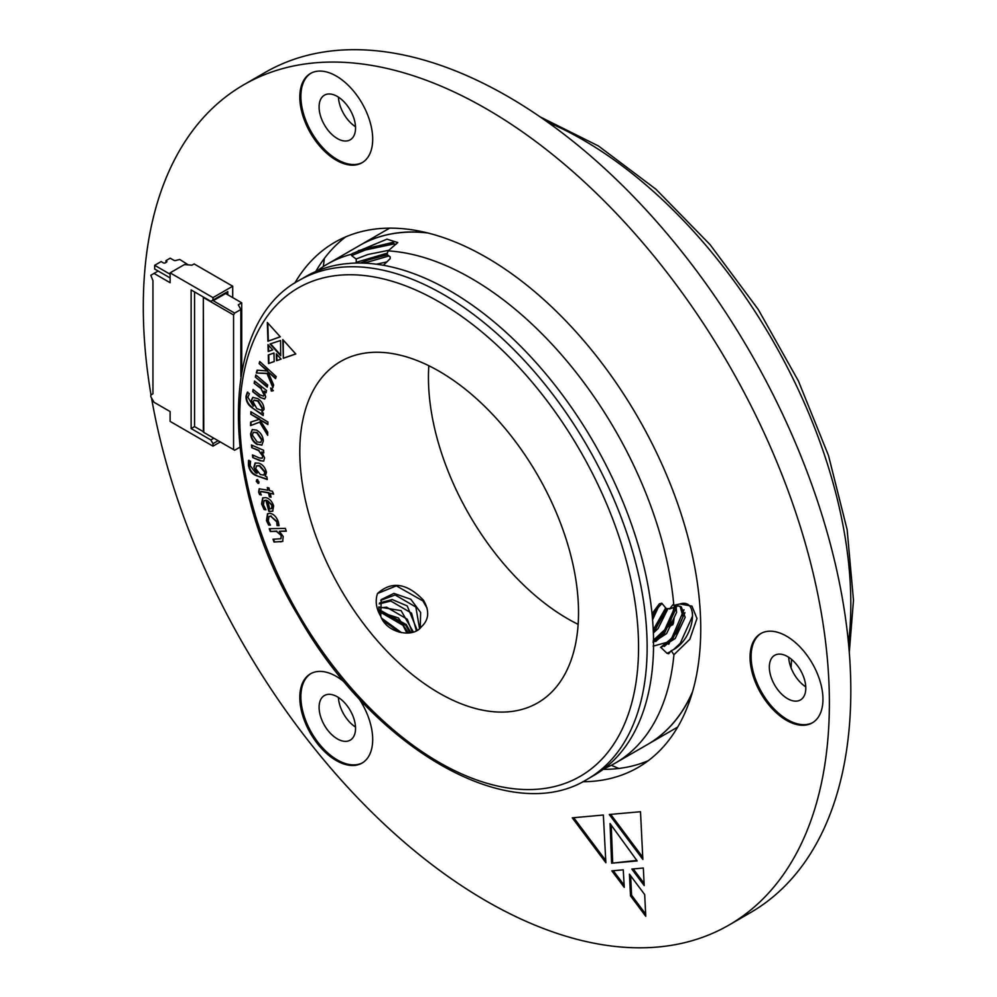 <?xml version="1.0" encoding="UTF-8"?>
<svg xmlns="http://www.w3.org/2000/svg" width="997" height="997" viewBox="0 0 997 997"><rect width="100%" height="100%" fill="white"/><g stroke="black" fill="none" stroke-linecap="round" stroke-linejoin="round"><path stroke-width="1.5" d="M324.436 258.36A363.855 210.068 -120 0 0 323.327 266.56M611.273 765.285A363.855 210.068 -120 0 0 618.925 768.438M791.057 667.828A386.599 223.203 -120 0 0 791.531 659.366M426.778 232.725A288.058 166.312 -120 0 0 359.668 245.449A288.058 166.312 -120 0 0 359.568 245.511M647.614 744.435A288.058 166.312 -120 0 0 647.726 744.373A288.058 166.312 -120 0 0 692.292 692.628M669.062 643.912A242.869 140.228 -120 0 0 670.084 640.099M673.349 623.661A242.869 140.228 -120 0 0 674.171 617.342M232.712 297.617L232.712 286.226L194.128 263.943L191.972 265.177L184.47 264.554L170.113 272.854L170.113 282.699L154.024 273.415L150.809 275.272L152.952 280.656L152.952 393.79L150.809 395.036L150.809 396.706L154.024 402.277L170.113 411.562L170.113 421.395L212.984 446.158L220.275 441.945M203.326 431.664L194.552 426.591L191.125 428.573L191.125 289.94L210.841 301.318L212.984 300.085L212.984 297.617L232.712 286.226M212.984 300.085L227.79 291.548L227.79 294.763L225.646 293.529L227.79 291.548M241.723 371.844L241.723 302.814L238.295 304.795L240.863 309.494L234.644 313.083L212.56 300.334M240.863 376.804L240.863 309.494M203.326 432.162L203.326 296.981L203.774 432.411L233.572 449.622L233.572 314.94L234.644 313.083M233.572 449.622L234.644 450.245L239.841 447.242M158.162 271.022L154.024 273.415M194.552 426.591L194.552 291.922M191.125 428.573L210.841 439.964L213.844 438.231M210.841 439.964L212.984 443.677L218.131 440.711M213.632 299.711L214.28 300.085L225.646 292.782M212.984 443.677L212.984 446.158M170.113 272.854L212.984 297.617M214.28 300.085L225.646 293.529M241.723 302.814L227.79 294.763M203.774 297.729L233.572 314.94M188.221 264.866A1.52 0.872 0 0 0 187.997 264.691L179.759 259.482L176.108 260.354A1.52 0.872 0 0 1 173.964 260.354L170.213 258.186L165.926 260.666L165.926 262.523M166.462 260.965L166.462 262.211A1.52 0.872 0 0 0 166.91 261.588A1.52 0.872 0 0 0 166.462 260.965L165.926 260.666M166.462 262.211L165.39 262.822A1.52 0.872 0 0 1 163.246 262.822L161.103 261.588L154.672 265.302L154.672 269.016L170.113 277.926M170.113 274.212L154.672 265.302M822.949 699.283A51.545 29.76 -120 0 0 800.441 647.402A51.545 29.76 -120 0 0 760.723 633.594A51.545 29.76 -120 0 0 760.723 693.114A51.545 29.76 -120 0 0 812.268 722.875A51.545 29.76 -120 0 0 822.949 699.283M345.136 682.771A51.545 29.76 -120 0 0 310.478 673.81A51.545 29.76 -120 0 0 310.478 733.331A51.545 29.76 -120 0 0 362.023 763.091A51.545 29.76 -120 0 0 372.691 739.5A51.545 29.76 -120 0 0 358.546 698.025M372.691 139.169A51.545 29.76 -120 0 0 350.196 87.287A51.545 29.76 -120 0 0 310.478 73.479A51.545 29.76 -120 0 0 310.478 133A51.545 29.76 -120 0 0 362.023 162.76A51.545 29.76 -120 0 0 372.691 139.169M151.519 397.928A485.14 280.095 -120 0 0 390.575 830.027A485.14 280.095 -120 0 0 728.907 925.091A485.14 280.095 -120 0 0 829.379 702.997A485.14 280.095 -120 0 0 617.617 214.766A485.14 280.095 -120 0 0 243.767 84.795A485.14 280.095 -120 0 0 151.008 394.924M582.722 781.735A303.213 175.061 -120 0 0 637.943 767.528A303.213 175.061 -120 0 0 700.741 628.721A303.213 175.061 -120 0 0 568.377 323.576A303.213 175.061 -120 0 0 334.73 242.346A303.213 175.061 -120 0 0 294.813 283.061M644.685 894.596L645.769 916.305L630.515 895.867L629.431 874.132L644.685 894.596M610.064 823.547L637.17 860.922L611.61 863.203L610.064 823.547M631.799 869.06L643.339 868.038L644.187 885.573L631.799 869.06M623.262 869.833L624.247 887.342L611.846 870.842L623.262 869.833M603.359 815.035L605.864 862.729L572.278 817.827L603.359 815.035M642.853 859.426L609.254 814.499L640.498 811.72L642.853 859.426M345.822 236.812A303.213 175.061 -120 0 0 315.762 271.533M603.173 769.36A303.213 175.061 -120 0 0 648.274 760.686M728.907 925.091L750.342 912.704A485.14 280.095 -120 0 0 850.815 690.622A485.14 280.095 -120 0 0 639.052 202.391A485.14 280.095 -120 0 0 265.202 72.407L243.767 84.795M311.014 73.18A51.545 29.76 -120 0 0 311.55 132.377A51.545 29.76 -120 0 0 362.547 162.436M355.543 128.027A25.772 14.88 -120 0 0 344.289 102.08A25.772 14.88 -120 0 0 324.436 95.176A25.772 14.88 -120 0 0 324.436 124.937A25.772 14.88 -120 0 0 350.209 139.817A25.772 14.88 -120 0 0 355.543 128.027M311.014 673.511A51.545 29.76 -120 0 0 311.55 732.72A51.545 29.76 -120 0 0 362.547 762.78M355.543 728.358A25.772 14.88 -120 0 0 344.289 702.424A25.772 14.88 -120 0 0 324.436 695.52A25.772 14.88 -120 0 0 324.436 725.28A25.772 14.88 -120 0 0 350.209 740.16A25.772 14.88 -120 0 0 355.543 728.358M761.272 633.294A51.545 29.76 -120 0 0 761.795 692.504A51.545 29.76 -120 0 0 812.804 722.563M805.8 688.142A25.772 14.88 -120 0 0 794.547 662.207A25.772 14.88 -120 0 0 774.681 655.303A25.772 14.88 -120 0 0 774.681 685.064A25.772 14.88 -120 0 0 800.454 699.944A25.772 14.88 -120 0 0 805.8 688.142M355.505 126.731A25.772 14.88 60 0 1 338.419 97.133M355.505 727.062A25.772 14.88 60 0 1 338.419 697.476M805.763 686.846A25.772 14.88 60 0 1 788.677 657.247M645.657 914.099L631.587 895.244L630.515 895.867M631.587 895.244L630.615 875.727M636.821 860.423L611.61 863.203M612.681 862.579L611.223 825.142M644.087 883.379L633.232 868.923M624.122 885.124L613.292 870.717M605.752 860.511L573.711 817.702M642.741 857.221L610.7 814.375M268.28 521.219L270.449 525.132L268.629 525.033L266.473 520.608L267.52 513.767L269.664 513.343C273.527 513.791 276.431 516.683 278.4 521.992L279.023 525.668L277.066 525.556L276.755 521.892L270.735 516.209L268.953 516.546L268.28 521.219M258.821 483.184L257.986 483.395L256.254 481.177L257.263 479.769L258.996 481.962L258.634 483.346M256.615 479.819L257.263 479.769M260.516 493.266L261.276 494.961L259.556 494.574L258.647 492.069L259.183 488.804L267.881 490.225L267.271 487.558L268.978 487.944L269.576 490.611L272.38 491.247L273.652 494.113L270.199 493.341L271.084 497.179L269.377 496.793L268.505 492.954L260.778 491.533L260.516 493.266M272.742 349.872L268.205 351.505L267.981 344.601L272.742 349.872M276.294 353.798L281.104 359.119L276.53 360.715L276.294 353.798M274.2 361.562L268.529 363.556L268.28 355.019L273.938 353.025L274.2 361.562M283.21 536.473L282.65 541.421L274.001 541.994L273.016 539.227L280.83 538.741L281.266 535.514L276.418 531.376L270.262 531.488L269.277 528.697L285.329 528.398L286.313 531.189L279.322 531.314L283.21 536.473M266.884 476.853L267.283 479.545L256.316 475.644C252.004 474.074 249.375 470.572 248.427 465.113L248.515 460.502L250.559 461.237L250.185 465.699L255.618 472.852L256.89 473.301L253.824 467.294L255.107 463.057L258.759 463.107C262.66 464.428 265.227 467.518 266.473 472.404L265.239 476.217L266.884 476.853M267.67 435.315L259.631 422.18L250.571 425.594L250.633 422.142L259.195 419.363L250.795 414.229L250.845 411.711L267.931 422.03L267.881 424.548L259.831 419.762L267.732 432.2L267.67 435.315M273.365 390.562L271.732 390.812L270.748 388.332L271.932 388.344L272.941 390.812L271.296 391.061L270.685 388.007M267.196 387.172L255.332 377.053L255.83 374.922L267.695 385.029L267.196 387.172M265.676 397.08L264.629 399.024L260.005 397.429L252.69 391.659L253.076 389.453L259.881 394.812L263.382 396.145L264.068 394.887L260.977 388.643L254.148 383.272L254.534 381.041L266.511 390.463L266.124 392.693L264.13 391.173L265.676 397.08M263.395 413.182L263.171 415.525L252.091 407.798C247.755 404.72 245.748 400.782 246.072 395.983L247.318 392.282L249.387 393.728L247.854 397.192L253.3 406.14L251.456 399.996L252.752 397.417L257.924 398.675C261.875 401.367 263.918 404.944 264.055 409.418L261.75 412.035L263.395 413.182M578.522 612.632A197.094 113.795 -120 0 0 492.493 414.291A197.094 113.795 -120 0 0 340.613 361.487A197.094 113.795 -120 0 0 340.613 589.065A197.094 113.795 -120 0 0 537.707 702.86A197.094 113.795 -120 0 0 578.522 612.632M272.891 387.609L267.034 373.563L256.291 373.003L257.139 370.136L267.208 370.996L259.108 363.569L259.731 361.475L276.181 376.567L275.558 378.661L267.819 371.557L273.664 385.016L272.891 387.609M280.307 336.836L267.906 341.223L267.346 322.492L280.307 336.836M283.347 358.297L282.774 339.553L295.797 353.972L283.347 358.297L283.223 340.052M280.543 340.525L280.693 355.767L270.025 343.965L280.543 340.525M257.301 444.55C253.3 442.282 251.057 438.742 250.559 433.932L252.166 429.607L256.516 430.093C260.603 432.386 262.884 435.988 263.345 440.911L261.825 445.148L257.725 444.301C253.737 442.032 251.493 438.506 250.982 433.695L250.559 433.932M264.579 457.91L263.632 461.1L260.105 460.739L252.715 457.536L252.453 454.919L259.32 457.91L262.099 458.246L262.71 456.177L258.609 450.619L251.705 447.628L251.443 444.998L263.532 450.245L263.794 452.875L261.8 452.052L264.579 457.91M273.664 505.89L272.667 511.224L268.841 511.374L265.937 500.382L264.105 500.644L263.407 504.781L265.925 509.828L264.105 509.529L261.575 503.871L262.672 497.939L265.651 497.603C269.277 498.326 271.944 501.092 273.664 505.89M587.47 779.156L593.913 775.442A288.058 166.312 -120 0 0 653.521 648.835L653.521 638.254A288.058 166.312 -120 0 0 352.041 263.208L344.102 263.918A288.058 166.312 -120 0 0 305.855 276.518L299.424 280.232A288.058 166.312 60 0 1 521.394 357.4A288.058 166.312 60 0 1 647.14 647.29A288.058 166.312 60 0 1 587.47 779.156C510.19 827.834 373.04 748.759 297.991 615.498C218.667 483.47 217.969 323.103 299.424 280.232M604.232 768.562A288.058 166.312 -120 0 0 615.348 763.066A288.058 166.312 -120 0 0 673.935 654.717L671.193 650.729L668.725 653.72L667.068 653.359L660.924 647.452L675.181 638.554L685.188 617.268L681.25 606.799L678.047 605.902L669.585 608.968L672.825 604.818L673.835 605.353A288.058 166.312 -120 0 0 388.12 250.883L397.766 242.558L386.973 239.168L352.639 253.487L364.927 248.589L393.74 242.695M356.103 258.921L357.038 258.659A24.252 5.122 -21.2 0 0 356.241 259.133L351.629 255.593L351.193 254.31A288.058 166.312 -120 0 0 327.303 264.143A288.058 166.312 -120 0 0 316.971 271.022M356.241 259.133L356.241 262.311L387.409 253.113M355.543 263.071L356.241 262.311M388.12 250.883L386.911 254.36L390.176 256.914L390.163 258.659L383.957 264.728M670.183 608.606L666.308 608.668L661.771 603.21L659.378 603.821L652.013 613.728M351.193 254.31L352.639 253.487M673.835 605.353L679.854 603.983L691.968 606.151L696.978 618.514L689.799 639.301L673.935 654.717M427.863 232.986A288.058 166.312 -120 0 0 359.456 245.574L327.303 264.143M615.348 763.066L647.514 744.497A288.058 166.312 -120 0 0 692.603 691.557M428.822 365.725A197.094 113.795 -120 0 0 578.135 624.346M669.735 626.49A197.094 113.795 -120 0 0 672.825 624.321M423.438 600.157C429.695 610.899 429.034 619.748 421.432 626.714C413.119 638.616 386.387 632.983 380.717 616.183C376.118 608.531 375.046 600.967 377.502 593.502C391.597 580.802 406.913 583.021 423.438 600.157M671.193 650.729C694.535 640.859 700.505 597.465 679.854 603.983M652.075 614.252L661.971 603.409M675.929 606.051L676.614 612.32L666.607 633.606L653.072 642.342M667.89 608.831L658.032 628.646L653.359 632.958M659.017 605.702L652.574 619.822M680.116 606.276L682.995 616.707L676.327 633.207L667.654 642.155L653.172 646.143M674.246 606.512L669.772 625.107L653.222 640.398M653.234 629.88L665.734 607.871L653.234 630.042M655.353 609.553L652.225 615.872M668.526 644.261A242.57 140.054 -120 0 0 669.498 640.697M672.738 624.87A242.57 140.054 -120 0 0 673.548 618.95M692.454 612.569L692.516 616.146L680.191 643.401L673.76 649.396M670.507 651.589L667.068 653.359M683.979 609.753L671.617 638.454L660.537 647.414M675.368 606.176L663.03 633.494L653.097 641.831M654.132 611.136L652.138 614.925M684.951 612.681L672.688 639.065L664.264 646.467M676.377 607.734L664.102 634.117L655.69 641.52M666.756 608.706L655.528 629.169L653.309 631.512M656.898 607.784L652.325 616.993M392.482 242.458L358.372 250.596M351.629 255.593L365.463 249.973L393.416 244.066L396.108 244.203M357.038 258.659L367.955 254.459L389.291 250.197M376.455 264.205L387.123 261.837M360.366 263.034L369.214 259.644L387.447 254.758M364.067 263.133L389.017 255.955M399.211 632.16L382.761 620.209M406.963 633.107L402.975 625.331L382.25 613.255L379.558 613.23M412.284 632.385L407.275 619.224L386.549 607.161L378.723 608.083M416.36 630.827L411.562 613.13L390.836 601.054L379.234 603.883M419.563 628.658L415.849 607.023L395.124 594.96L380.729 600.368M401.567 632.696L381.602 618.165M408.446 633.033L398.376 617.903L379.184 611.822M413.406 632.061L401.106 610.638L378.735 606.961M417.245 630.328L407.2 605.914L392.232 599.558L379.521 602.948M420.236 628.035L420.634 612.482L410.814 599.272L393.927 593.389L381.228 599.583L380.717 616.183M410.054 632.846L405.742 625.318L378.885 610.239M427.065 608.12L422.902 600.917L396.37 585.862L377.502 593.502M410.839 632.709L406.278 624.558L378.798 609.454M273.103 386.861L267.034 373.563M267.458 373.314L256.291 373.003M256.715 372.753L257.488 370.161M267.632 370.747L259.108 363.569M259.532 363.319L260.018 361.737M275.708 378.162L267.819 371.557M280.244 336.762L267.906 341.223M268.33 340.974L267.794 322.991M295.723 353.898L283.771 358.048M280.693 355.032L270.536 343.803M263.22 415.014L252.091 407.798M252.528 407.549C248.191 404.47 246.172 400.532 246.496 395.734L246.072 395.983M246.496 395.734L247.755 392.033M253.737 405.841L251.456 399.996M251.892 399.747L252.976 397.305M261.563 410.116L262.685 408.309L258.26 400.906L254.26 400.096M256.815 408.583L261.364 410.253L262.248 408.558L257.824 401.155L254.036 400.208L253.163 401.903L256.815 408.583M264.828 398.887L260.005 397.429M260.441 397.18L252.69 391.659M253.113 391.41L253.412 389.715M263.582 395.983L264.068 394.887M264.492 394.638L260.977 388.643M261.401 388.394L254.148 383.272M254.571 383.022L254.871 381.303M266.211 392.182L264.143 391.136M267.308 386.662L255.332 377.053M255.755 376.804L256.142 375.184M267.682 434.393L259.631 422.18M260.055 421.93L250.571 425.594M250.995 425.345L251.057 422.005M259.631 419.064L250.795 414.229M251.219 413.992L251.256 411.973M267.894 424.049L259.843 419.7M250.982 433.695L252.378 429.495M262.037 445.011L257.725 444.301M260.84 442.319L261.987 439.565L257.126 432.499L253.599 432.187M261.55 439.814L256.69 432.748L253.375 432.299L252.353 435.028L257.126 441.908L260.641 442.456L261.987 439.565M263.831 460.963L260.105 460.739M260.529 460.489L252.715 457.536M253.138 457.287L252.926 455.131M262.286 458.097L262.71 456.177M263.133 455.928L258.609 450.619M259.033 450.37L251.705 447.628M252.141 447.391L251.917 445.21M263.756 452.414L261.8 452.002M267.221 479.121L256.316 475.644M256.752 475.395C252.44 473.824 249.811 470.322 248.864 464.864L248.427 465.113M248.864 464.864L248.938 460.253M257.301 473.002L253.824 467.294M254.26 467.045L255.332 462.944M264.055 474.958L265.202 471.967L259.743 465.649L256.827 465.736M260.367 474.535L263.844 475.108L264.778 472.217L259.307 465.898L256.603 465.848L255.706 468.677L260.367 474.535M282.861 541.296L280.68 541.87M281.104 541.62L274.001 541.994M274.437 541.757L273.527 539.215M281.017 538.617L281.266 535.514M281.702 535.264L276.418 531.376M276.842 531.127L270.262 531.488M270.698 531.239L269.788 528.684M286.239 530.952L279.322 531.314M274.187 361.462L268.529 363.556M268.953 363.307L268.716 354.87M281.042 359.045L276.53 360.715M276.954 360.465L276.742 354.296M272.68 349.797L268.205 351.505M268.642 351.256L268.43 345.099M261.015 494.562L259.556 494.574M259.993 494.325L258.647 492.069M259.07 491.82L259.419 488.692M267.782 487.683L267.881 490.225M273.49 493.739L270.199 493.341M270.997 496.818L269.377 496.793M269.801 496.543L268.505 492.954M268.928 492.705L261.015 491.446M258.41 483.146L256.254 481.177M256.678 480.928L257.687 479.52M270.224 524.846L268.629 525.033M269.065 524.783L266.473 520.608M266.909 520.359L267.744 513.654M279.035 525.394L277.066 525.556M277.49 525.307L276.755 521.892M277.191 521.643L270.735 516.209M271.159 515.96L269.19 516.434M272.879 511.1L269.875 511.536M270.299 511.287L268.841 511.374M269.265 511.125L265.937 500.382M266.361 500.145L264.33 500.531M265.663 509.467L264.105 509.529M264.529 509.28L261.575 503.871M262.012 503.622L262.884 497.827M271.633 508.532L272.443 505.329L267.57 500.656L269.738 508.856L271.433 508.669L272.007 505.579L267.57 500.656M848.497 643.264A379.022 218.829 -120 0 0 850.815 603.97A379.022 218.829 -120 0 0 547.615 122.133M638.554 647.29A281.989 162.81 -120 0 0 339.466 275.209A281.989 162.81 -120 0 0 339.466 674.009A281.989 162.81 -120 0 0 638.554 647.29M540.075 116.848L598.424 145.961L655.939 189.231L710.063 244.614L758.293 309.531L798.398 380.954L828.495 455.517L847.151 529.756L853.482 600.256L849.294 652.437M389.64 228.139L359.668 245.449M677.698 727.075L647.726 744.373"/></g></svg>
